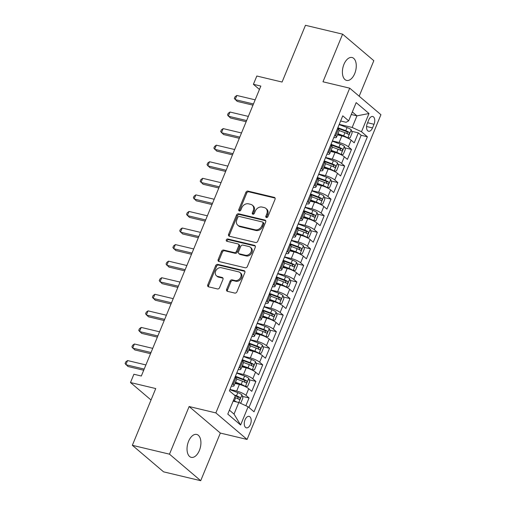 <?xml version="1.0" encoding="UTF-8"?>
<svg xmlns="http://www.w3.org/2000/svg" width="506" height="506" viewBox="0 0 506 506"><rect width="100%" height="100%" fill="white"/><g stroke="black" fill="none" stroke-linecap="round" stroke-linejoin="round"><path stroke-width="0.76" d="M266.422 217.523A1.265 1.012 -49.6 0 0 267.908 216.625L275.03 199.351A1.809 1.442 -49.6 0 0 274.745 197.625A1.809 1.442 -49.6 0 0 274.246 197.372L247.997 191.11A1.809 1.442 -49.6 0 0 245.872 192.394L238.75 209.674A1.265 1.012 -49.6 0 0 240.786 210.161L241.71 207.922A5.781 4.617 -49.6 0 1 248.522 203.829L250.71 204.354A5.781 4.617 -49.6 0 1 252.304 205.151A5.781 4.617 -49.6 0 1 253.228 210.667L252.311 212.906A1.265 1.012 -49.6 0 0 254.347 213.393L255.271 211.154A5.781 4.617 -49.6 0 1 262.083 207.068L264.271 207.586A5.781 4.617 -49.6 0 1 265.865 208.39A5.781 4.617 -49.6 0 1 266.788 213.905L265.871 216.138A1.265 1.012 -49.6 0 0 266.422 217.523M199.37 450.485A11.777 6.565 103.4 0 0 196.707 434.439A11.777 6.565 103.4 0 0 188.574 441.302A11.777 6.565 103.4 0 0 191.243 457.348A11.777 6.565 103.4 0 0 199.37 450.485M354.731 73.553A11.777 6.565 103.4 0 0 352.062 57.513A11.777 6.565 103.4 0 0 343.935 64.376A11.777 6.565 103.4 0 0 346.604 80.416A11.777 6.565 103.4 0 0 354.731 73.553M250.432 424.395A5.889 3.283 103.4 0 0 249.097 416.375A5.889 3.283 103.4 0 0 245.03 419.809A5.889 3.283 103.4 0 0 246.365 427.829A5.889 3.283 103.4 0 0 250.432 424.395M226.644 289.35A1.809 1.442 -49.6 0 0 226.935 291.076A1.809 1.442 -49.6 0 0 227.434 291.323L234.797 293.082A1.809 1.442 -49.6 0 0 236.928 291.804L244.834 272.614A1.809 1.442 -49.6 0 0 244.55 270.887A1.809 1.442 -49.6 0 0 244.05 270.64L217.801 264.379A1.809 1.442 -49.6 0 0 215.67 265.656L207.764 284.846A1.809 1.442 -49.6 0 0 208.048 286.567A1.809 1.442 -49.6 0 0 208.548 286.82L217.447 288.945A1.809 1.442 -49.6 0 0 219.572 287.661L222.956 279.451A1.809 1.442 -49.6 0 0 222.672 277.724A1.809 1.442 -49.6 0 0 222.172 277.478L217.757 276.421A4.832 3.858 -49.6 0 1 216.423 275.757A4.832 3.858 -49.6 0 1 216.068 270.324A4.832 3.858 -49.6 0 1 221.343 267.725L238.623 271.849A4.832 3.858 -49.6 0 1 239.958 272.513A4.832 3.858 -49.6 0 1 240.318 277.946A4.832 3.858 -49.6 0 1 235.037 280.545L232.159 279.862A1.809 1.442 -49.6 0 0 230.028 281.14L226.644 289.35L227.491 290.065A1.809 1.442 -49.6 0 0 227.447 291.329M359.178 96.216L373.82 60.695L342.606 34.161L305.466 25.3L282.076 82.048L256.82 76.02L253.405 84.306L260.837 86.077L141.326 376.021L133.9 374.25L130.485 382.536L151.028 399.999M169.491 454.167L200.705 480.7L220.338 433.066L189.124 406.533L169.491 454.167L132.351 445.305L155.74 388.557L130.485 382.536M189.124 406.533L215.866 412.909L349.709 88.17L380.923 114.704L247.08 439.442L215.866 412.909M342.606 34.161L322.973 81.795L349.709 88.17M255.644 242.5A1.809 1.442 -49.6 0 0 257.775 241.223L265.682 222.033A1.809 1.442 -49.6 0 0 265.391 220.312A1.809 1.442 -49.6 0 0 264.891 220.059L238.649 213.798A1.809 1.442 -49.6 0 0 236.517 215.075L228.611 234.265A1.809 1.442 -49.6 0 0 228.895 235.992A1.809 1.442 -49.6 0 0 229.395 236.245L255.644 242.5M255.258 247.326L247.352 266.517A1.809 1.442 -49.6 0 1 245.22 267.794L218.971 261.532A1.809 1.442 -49.6 0 1 218.472 261.279A1.809 1.442 -49.6 0 1 218.187 259.559L221.571 251.343A1.809 1.442 -49.6 0 1 223.696 250.065L234.341 252.608A1.809 1.442 -49.6 0 0 236.473 251.324L238.718 245.878A1.809 1.442 -49.6 0 0 238.427 244.158A1.809 1.442 -49.6 0 0 237.928 243.905L226.846 241.261A1.265 1.012 -49.6 0 1 227.789 238.984L254.474 245.347A1.809 1.442 -49.6 0 1 254.967 245.6A1.809 1.442 -49.6 0 1 255.258 247.326M200.705 480.7L163.565 471.839L132.351 445.305M245.859 405.736L249.06 397.963L242.418 396.381M229.971 389.462L236.669 391.062A7.362 1.663 22.4 0 1 245.986 395.344L248.712 388.722L251.792 391.334L255.891 381.397L249.249 379.81M236.802 372.897L243.494 374.491A7.362 1.663 22.4 0 1 252.81 378.779L255.543 372.15L258.623 374.769L262.722 364.826L256.074 363.245M243.626 356.325L250.325 357.925A7.362 1.663 22.4 0 1 259.641 362.207L262.374 355.585L265.454 358.197L269.546 348.261L262.905 346.673M250.457 339.76L257.156 341.354A7.362 1.663 22.4 0 1 266.472 345.642L269.198 339.014L272.279 341.632L276.377 331.689L269.736 330.108M257.288 323.189L263.98 324.789A7.362 1.663 22.4 0 1 273.297 329.071L276.029 322.448L279.11 325.061L283.208 315.124L276.561 313.537M264.113 306.623L270.811 308.217A7.362 1.663 22.4 0 1 280.128 312.506L282.86 305.877L285.941 308.496L290.033 298.553L283.392 296.971M270.944 290.052L277.642 291.652A7.362 1.663 22.4 0 1 286.959 295.934L289.685 289.312L292.765 291.924L296.864 281.987L290.223 280.4M277.775 273.487L284.467 275.081A7.362 1.663 22.4 0 1 293.784 279.369L296.516 272.74L299.596 275.359L303.695 265.416L297.047 263.835M284.6 256.915L291.298 258.515A7.362 1.663 22.4 0 1 300.615 262.797L303.347 256.175L306.427 258.787L310.52 248.851L303.878 247.263M291.431 240.35L298.129 241.944A7.362 1.663 22.4 0 1 307.446 246.232L310.178 239.604L313.252 242.222L317.351 232.279L310.709 230.698M298.262 223.778L304.954 225.379A7.362 1.663 22.4 0 1 314.27 229.661L317.003 223.038L320.083 225.651L324.182 215.714L317.534 214.127M305.086 207.213L311.785 208.807A7.362 1.663 22.4 0 1 321.101 213.096L323.834 206.467L326.914 209.086L331.013 199.143L324.365 197.561M311.917 190.642L318.616 192.242A7.362 1.663 22.4 0 1 327.932 196.524L330.665 189.902L333.739 192.514L337.837 182.577L331.196 180.99M318.748 174.077L325.44 175.671A7.362 1.663 22.4 0 1 334.757 179.959L337.489 173.33L340.57 175.949L344.668 166.006L338.021 164.425M325.573 157.505L332.271 159.105A7.362 1.663 22.4 0 1 341.588 163.387L344.32 156.765L347.401 159.377L351.499 149.441L348.419 146.822A7.362 1.663 -157.6 0 0 339.102 142.534L332.404 140.94M344.852 147.853L351.499 149.441M248.712 388.722A7.362 1.663 -157.6 0 0 239.395 384.433L235.031 383.39M255.543 372.15A7.362 1.663 -157.6 0 0 246.226 367.862L241.855 366.825M262.374 355.585A7.362 1.663 -157.6 0 0 253.057 351.297L248.686 350.253M269.198 339.014A7.362 1.663 -157.6 0 0 259.882 334.725L255.517 333.688M276.029 322.448A7.362 1.663 -157.6 0 0 266.713 318.16L262.342 317.117M282.86 305.877A7.362 1.663 -157.6 0 0 273.544 301.589L269.173 300.551M289.685 289.312A7.362 1.663 -157.6 0 0 280.368 285.023L276.004 283.98M296.516 272.74A7.362 1.663 -157.6 0 0 287.199 268.452L282.829 267.415M303.347 256.175A7.362 1.663 -157.6 0 0 294.03 251.887L289.66 250.843M310.178 239.604A7.362 1.663 -157.6 0 0 300.861 235.315L296.491 234.278M317.003 223.038A7.362 1.663 -157.6 0 0 307.686 218.75L303.315 217.706M323.834 206.467A7.362 1.663 -157.6 0 0 314.517 202.179L310.146 201.141M330.665 189.902A7.362 1.663 -157.6 0 0 321.348 185.613L316.977 184.57M337.489 173.33A7.362 1.663 -157.6 0 0 328.173 169.042L323.802 168.005M344.32 156.765A7.362 1.663 -157.6 0 0 335.004 152.477L330.633 151.433M368.785 119.827L367.286 123.47A5.705 3.181 103.4 0 0 368.577 131.244A5.705 3.181 103.4 0 0 372.517 127.917L374.016 124.274A5.705 3.181 103.4 0 0 372.726 116.5A5.705 3.181 103.4 0 0 368.785 119.827M229.414 410.164L234.025 414.085L238.807 402.491L248.123 406.773L254.031 411.795L367.388 136.759L361.486 131.743L352.17 127.455L339.235 124.368M248.123 406.773L240.616 425.002L227.789 414.098L235.303 395.875L229.395 390.853L342.758 115.823L348.666 120.839L356.173 102.617L369 113.515L361.486 131.743M248.958 407.482L361.151 135.273L358.324 132.869L354.225 142.812L351.151 140.194A7.362 1.663 -157.6 0 0 341.835 135.912L337.464 134.868M333.808 137.537A7.362 1.663 -157.6 0 0 336.458 137.309A7.362 1.663 -157.6 0 0 335.592 135.924L334.763 135.216M336.458 137.309L339.184 130.681A7.362 1.663 -157.6 0 0 338.324 129.296L337.496 128.587M232.33 383.738L233.158 384.446A7.362 1.663 22.4 0 1 234.019 385.831A7.362 1.663 22.4 0 1 231.368 386.065M234.019 385.831L236.751 379.203A7.362 1.663 -157.6 0 0 235.891 377.818L235.062 377.115M239.161 367.173L239.989 367.875A7.362 1.663 22.4 0 1 240.85 369.266A7.362 1.663 22.4 0 1 238.2 369.494M240.85 369.266L243.582 362.638A7.362 1.663 -157.6 0 0 242.722 361.252L241.887 360.544M245.986 350.601L246.82 351.309A7.362 1.663 22.4 0 1 247.681 352.695A7.362 1.663 22.4 0 1 245.03 352.929M247.681 352.695L250.413 346.066A7.362 1.663 -157.6 0 0 249.547 344.681L248.718 343.979M252.817 334.036L253.645 334.738A7.362 1.663 22.4 0 1 254.505 336.129A7.362 1.663 22.4 0 1 251.861 336.357M254.505 336.129L257.238 329.501A7.362 1.663 -157.6 0 0 256.378 328.116L255.549 327.407M259.648 317.464L260.476 318.173A7.362 1.663 22.4 0 1 261.336 319.558A7.362 1.663 22.4 0 1 258.686 319.792M261.336 319.558L264.069 312.929A7.362 1.663 -157.6 0 0 263.209 311.544L262.38 310.842M266.472 300.899L267.307 301.601A7.362 1.663 22.4 0 1 268.167 302.993A7.362 1.663 22.4 0 1 265.517 303.22M268.167 302.993L270.9 296.364A7.362 1.663 -157.6 0 0 270.033 294.979L269.205 294.271M273.303 284.328L274.132 285.036A7.362 1.663 22.4 0 1 274.998 286.421A7.362 1.663 22.4 0 1 272.348 286.655M274.998 286.421L277.724 279.793A7.362 1.663 -157.6 0 0 276.864 278.408L276.036 277.705M280.134 267.763L280.963 268.465A7.362 1.663 22.4 0 1 281.823 269.856A7.362 1.663 22.4 0 1 279.173 270.084M281.823 269.856L284.555 263.228A7.362 1.663 -157.6 0 0 283.695 261.842L282.867 261.134M286.959 251.191L287.794 251.899A7.362 1.663 22.4 0 1 288.654 253.285A7.362 1.663 22.4 0 1 286.004 253.519M288.654 253.285L291.386 246.656A7.362 1.663 -157.6 0 0 290.526 245.271L289.691 244.569M293.79 234.626L294.618 235.328A7.362 1.663 22.4 0 1 295.485 236.719A7.362 1.663 22.4 0 1 292.835 236.947M295.485 236.719L298.211 230.091A7.362 1.663 -157.6 0 0 297.351 228.706L296.522 227.997M300.621 218.054L301.45 218.763A7.362 1.663 22.4 0 1 302.31 220.148A7.362 1.663 22.4 0 1 299.66 220.382M302.31 220.148L305.042 213.519A7.362 1.663 -157.6 0 0 304.182 212.134L303.353 211.432M307.446 201.489L308.28 202.198A7.362 1.663 22.4 0 1 309.141 203.583A7.362 1.663 22.4 0 1 306.491 203.81M309.141 203.583L311.873 196.954A7.362 1.663 -157.6 0 0 311.013 195.569L310.178 194.861M314.277 184.918L315.105 185.626A7.362 1.663 22.4 0 1 315.972 187.011A7.362 1.663 22.4 0 1 313.322 187.245M315.972 187.011L318.698 180.383A7.362 1.663 -157.6 0 0 317.838 178.997L317.009 178.295M321.108 168.353L321.936 169.061A7.362 1.663 22.4 0 1 322.796 170.446A7.362 1.663 22.4 0 1 320.146 170.674M322.796 170.446L325.529 163.817A7.362 1.663 -157.6 0 0 324.669 162.432L323.84 161.724M327.932 151.781L328.767 152.489A7.362 1.663 22.4 0 1 329.627 153.875A7.362 1.663 22.4 0 1 326.977 154.109M329.627 153.875L332.36 147.246A7.362 1.663 -157.6 0 0 331.5 145.861L330.665 145.159M341.588 163.387L344.668 166.006M334.757 179.959L337.837 182.577M327.932 196.524L331.013 199.143M321.101 213.096L324.182 215.714M314.27 229.661L317.351 232.279M307.446 246.232L310.52 248.851M300.615 262.797L303.695 265.416M293.784 279.369L296.864 281.987M286.959 295.934L290.033 298.553M280.128 312.506L283.208 315.124M273.297 329.071L276.377 331.689M266.472 345.642L269.546 348.261M259.641 362.207L262.722 364.826M252.81 378.779L255.891 381.397M245.986 395.344L249.06 397.963M239.863 402.978L240.869 402.884L242.918 397.912L241.938 394.895L238.807 402.491L233.133 401.138M352.17 127.455L356.951 115.855L352.334 111.934M351.272 114.501L356.951 115.855L369 113.515M340.627 120.991L346.098 122.294L348.666 120.839M220.338 433.066L247.08 439.442M253.405 84.306L259.445 89.442M351.683 131.288L358.324 132.869M361.151 135.273L367.388 136.759M240.616 425.002L234.025 414.085M266.624 217.548A1.265 1.012 -49.6 0 1 266.713 216.859L267.636 214.62A5.781 4.617 -49.6 0 0 266.713 209.105L265.865 208.39M252.304 205.151L253.152 205.872A5.781 4.617 -49.6 0 1 254.075 211.388L253.152 213.621A1.265 1.012 -49.6 0 0 253.063 214.31M275.074 198.086L248.838 191.831A1.809 1.442 -49.6 0 0 246.713 193.109L239.591 210.388A1.265 1.012 -49.6 0 0 239.502 211.078M264.891 220.059L265.72 220.761L239.49 214.519A1.809 1.442 -49.6 0 0 237.365 215.796L229.452 234.986A1.809 1.442 -49.6 0 0 229.408 236.245M262.905 223.336A1.265 1.012 -49.6 0 0 262.355 221.957L239.313 216.46A1.265 1.012 -49.6 0 0 237.82 217.352L236.852 219.712A5.781 4.617 -49.6 0 0 237.776 225.227A5.781 4.617 -49.6 0 0 239.37 226.03L255.119 229.787A5.781 4.617 -49.6 0 0 261.931 225.695L262.905 223.336L263.746 224.057A1.265 1.012 -49.6 0 0 263.544 222.849L262.703 222.128M237.776 225.227L238.617 225.948A5.781 4.617 -49.6 0 0 240.217 226.745L239.37 226.03M263.746 224.057L262.772 226.41A5.781 4.617 -49.6 0 1 255.966 230.502L240.217 226.745M238.427 244.158L239.275 244.872A1.809 1.442 -49.6 0 1 239.559 246.593L237.314 252.045A1.809 1.442 -49.6 0 1 235.189 253.323L224.544 250.78A1.809 1.442 -49.6 0 0 222.412 252.064L219.028 260.274A1.809 1.442 -49.6 0 0 218.984 261.532M255.302 246.061L228.63 239.699A1.265 1.012 -49.6 0 0 227.061 241.311M245.391 255.239A4.832 3.858 -49.6 0 0 250.666 252.639A4.832 3.858 -49.6 0 0 250.312 247.206A4.832 3.858 -49.6 0 0 248.977 246.542L242.886 245.087A1.809 1.442 -49.6 0 0 240.761 246.365L238.516 251.811A1.809 1.442 -49.6 0 0 238.8 253.538A1.809 1.442 -49.6 0 0 239.3 253.791L245.391 255.239L246.232 255.96A4.832 3.858 -49.6 0 0 251.514 253.354A4.832 3.858 -49.6 0 0 251.153 247.927L250.312 247.206M238.8 253.538L239.648 254.252A1.809 1.442 -49.6 0 0 240.148 254.505L239.3 253.791M246.232 255.96L240.148 254.505M239.958 272.513L240.805 273.234A4.832 3.858 -49.6 0 1 241.16 278.661A4.832 3.858 -49.6 0 1 235.885 281.266L233 280.577A1.809 1.442 -49.6 0 0 230.875 281.855L227.491 290.065M216.423 275.757L217.27 276.472A4.832 3.858 -49.6 0 0 218.605 277.143L217.757 276.421M223.001 278.192L218.605 277.143M244.05 270.64L244.872 271.342L218.643 265.093A1.809 1.442 -49.6 0 0 216.517 266.371L208.605 285.561A1.809 1.442 -49.6 0 0 208.561 286.82M347.394 137.923L350.133 137.79L352.176 132.819L351.177 129.726A4.877 1.107 -157.6 0 0 347.053 127.55L339.147 124.59M343.751 136.462A2.486 0.563 -157.6 0 0 343.751 136.456L337.736 134.21M347.761 138.011A4.877 1.107 -157.6 0 0 343.637 135.829L337.945 133.704M339.216 130.542L344.934 132.686A4.877 1.107 22.4 0 1 348.242 134.28C349.406 134.229 349.678 133.571 349.058 132.294A4.877 1.107 -157.6 0 0 345.75 130.693L337.844 127.733M337.635 128.239L345.864 131.32A2.486 0.563 22.4 0 1 346.92 131.781L347.394 133.274M253.455 103.983L235.126 99.606L236.833 95.463L255.163 99.84M252.968 105.153L237.232 101.402L234.341 98.442L235.024 96.785L236.833 95.463M340.563 154.494L343.302 154.355L345.351 149.39L344.346 146.297A4.877 1.107 -157.6 0 0 340.222 144.115L332.315 141.155M336.92 153.027L330.905 150.775M340.93 154.583A4.877 1.107 -157.6 0 0 336.806 152.401L331.114 150.269M332.385 147.113L338.103 149.251A4.877 1.107 22.4 0 1 341.411 150.851C342.581 150.801 342.853 150.137 342.233 148.865A4.877 1.107 -157.6 0 0 338.925 147.265L331.019 144.305M330.81 144.811L339.039 147.891A2.486 0.563 22.4 0 1 340.095 148.353L340.57 149.839M333.732 171.06L336.471 170.927L338.52 165.955L337.515 162.862A4.877 1.107 -157.6 0 0 333.391 160.687L325.484 157.727M330.095 169.599A2.486 0.563 -157.6 0 0 330.089 169.592L324.074 167.347M334.099 171.148A4.877 1.107 -157.6 0 0 329.975 168.966L324.283 166.841M325.56 163.678L331.278 165.823A4.877 1.107 22.4 0 1 334.58 167.416C335.75 167.366 336.022 166.708 335.402 165.43A4.877 1.107 -157.6 0 0 332.094 163.83L324.188 160.87M323.979 161.376L332.208 164.456A2.486 0.563 22.4 0 1 333.264 164.918L333.739 166.411M326.908 187.631L329.64 187.492L331.689 182.527L330.684 179.434A4.877 1.107 -157.6 0 0 326.566 177.252L318.66 174.292M323.264 186.164L317.249 183.912M327.274 187.72A4.877 1.107 -157.6 0 0 323.151 185.538L317.458 183.406M318.729 180.25L324.447 182.388A4.877 1.107 22.4 0 1 327.755 183.988C328.919 183.937 329.191 183.273 328.571 182.002A4.877 1.107 -157.6 0 0 325.263 180.402L317.357 177.442M317.148 177.948L325.377 181.028A2.486 0.563 22.4 0 1 326.433 181.49L326.908 182.976M320.077 204.196L322.815 204.063L324.865 199.092L323.859 195.999A4.877 1.107 -157.6 0 0 319.735 193.823L311.829 190.863M316.433 202.735A2.486 0.563 -157.6 0 0 316.433 202.729L310.418 200.477M320.443 204.285A4.877 1.107 -157.6 0 0 316.32 202.103L310.627 199.978M311.898 196.815L317.616 198.959A4.877 1.107 22.4 0 1 320.924 200.553C322.088 200.502 322.366 199.838 321.746 198.567A4.877 1.107 -157.6 0 0 318.438 196.967L310.532 194.007M310.323 194.513L318.552 197.593A2.486 0.563 22.4 0 1 319.609 198.055L320.083 199.547M246.624 120.548L228.295 116.178L230.002 112.035L248.332 116.405M246.144 121.725L230.407 117.968L227.51 115.014L228.193 113.357L230.002 112.035M239.8 137.12L221.47 132.743L223.178 128.6L241.501 132.977M239.313 138.29L223.576 134.539L220.679 131.579L221.362 129.922L223.178 128.6M232.969 153.685L214.639 149.314L216.347 145.171L234.676 149.542M232.482 154.861L216.745 151.104L213.855 148.15L214.538 146.493L216.347 145.171M226.138 170.256L207.808 165.879L209.516 161.737L227.845 166.113M225.657 171.426L209.92 167.676L207.024 164.716L207.707 163.058L209.516 161.737M313.246 220.768L315.984 220.629L318.034 215.664L317.028 212.571A4.877 1.107 -157.6 0 0 312.904 210.388L304.998 207.428M309.609 219.3A2.486 0.563 -157.6 0 0 309.602 219.3L303.587 217.049M313.612 220.856A4.877 1.107 -157.6 0 0 309.489 218.674L303.796 216.543M305.074 213.387L310.792 215.524A4.877 1.107 22.4 0 1 314.093 217.125C315.263 217.074 315.535 216.41 314.915 215.139A4.877 1.107 -157.6 0 0 311.607 213.538L303.701 210.578M303.492 211.084L311.721 214.165A2.486 0.563 22.4 0 1 312.778 214.626L313.252 216.113M219.307 186.822L200.983 182.451L202.691 178.308L221.014 182.679M218.826 187.998L203.089 184.241L200.193 181.287L200.876 179.63L202.691 178.308M306.421 237.333L309.153 237.2L311.203 232.229L310.197 229.136A4.877 1.107 -157.6 0 0 306.079 226.96L298.173 224M302.778 235.872A2.486 0.563 -157.6 0 0 302.778 235.866L296.763 233.614M306.788 237.422A4.877 1.107 -157.6 0 0 302.664 235.239L296.971 233.108M298.243 229.952L303.961 232.096A4.877 1.107 22.4 0 1 307.268 233.69C308.432 233.639 308.704 232.975 308.084 231.704A4.877 1.107 -157.6 0 0 304.776 230.103L296.87 227.143M296.661 227.649L304.89 230.73A2.486 0.563 22.4 0 1 305.947 231.191L306.421 232.684M212.482 203.393L194.152 199.016L195.86 194.873L214.19 199.25M211.995 204.563L196.258 200.812L193.368 197.852L194.051 196.195L195.86 194.873M299.59 253.904L302.329 253.765L304.378 248.794L303.372 245.707A4.877 1.107 -157.6 0 0 299.248 243.525L291.342 240.565M295.947 252.437L289.932 250.185M299.957 253.987A4.877 1.107 -157.6 0 0 295.833 251.811L290.14 249.679M291.412 246.523L297.13 248.661A4.877 1.107 22.4 0 1 300.438 250.261C301.601 250.211 301.88 249.547 301.26 248.275A4.877 1.107 -157.6 0 0 297.952 246.675L290.046 243.715M289.837 244.221L298.066 247.301A2.486 0.563 22.4 0 1 299.122 247.763L299.596 249.249M205.651 219.958L187.321 215.588L189.029 211.445L207.359 215.815M205.17 221.135L189.434 217.378L186.537 214.424L187.22 212.767L189.029 211.445M292.759 270.47L295.498 270.337L297.547 265.365L296.541 262.272A4.877 1.107 -157.6 0 0 292.417 260.097L284.511 257.137M289.116 269.009A2.486 0.563 -157.6 0 0 289.116 269.002L283.101 266.751M293.126 270.558A4.877 1.107 -157.6 0 0 289.002 268.376L283.309 266.245M284.587 263.088L290.305 265.233A4.877 1.107 22.4 0 1 293.606 266.826C294.777 266.776 295.049 266.112 294.429 264.84A4.877 1.107 -157.6 0 0 291.121 263.24L283.215 260.28M283.006 260.786L291.235 263.866A2.486 0.563 22.4 0 1 292.291 264.328L292.765 265.821M198.82 236.53L180.497 232.153L182.198 228.01L200.528 232.387M198.339 237.7L182.603 233.949L179.706 230.989L180.389 229.332L182.198 228.01M285.934 287.041L288.667 286.902L290.716 281.931L289.71 278.844A4.877 1.107 -157.6 0 0 285.593 276.662L277.68 273.702M282.291 285.574A2.486 0.563 -157.6 0 0 282.285 285.574L276.276 283.322M286.301 287.123A4.877 1.107 -157.6 0 0 282.177 284.948L276.485 282.816M277.756 279.66L283.474 281.798A4.877 1.107 22.4 0 1 286.782 283.398C287.946 283.347 288.218 282.683 287.598 281.412A4.877 1.107 -157.6 0 0 284.29 279.812L276.384 276.852M276.175 277.358L284.404 280.438A2.486 0.563 22.4 0 1 285.46 280.9L285.934 282.386M191.995 253.095L173.666 248.724L175.373 244.581L193.703 248.952M191.508 254.271L175.772 250.514L172.881 247.56L173.564 245.903L175.373 244.581M279.103 303.606L281.842 303.474L283.891 298.502L282.886 295.409A4.877 1.107 -157.6 0 0 278.762 293.233L270.855 290.273M275.46 302.145A2.486 0.563 -157.6 0 0 275.46 302.139L269.445 299.887M279.47 303.695A4.877 1.107 -157.6 0 0 275.346 301.513L269.654 299.381M270.925 296.225L276.643 298.369A4.877 1.107 22.4 0 1 279.951 299.963C281.115 299.913 281.393 299.248 280.773 297.977A4.877 1.107 -157.6 0 0 277.465 296.377L269.559 293.417M269.35 293.923L277.573 297.003A2.486 0.563 22.4 0 1 278.635 297.465L279.11 298.957M185.164 269.666L166.835 265.289L168.542 261.147L186.872 265.524M184.684 270.836L168.947 267.086L166.05 264.126L166.733 262.469L168.542 261.147M272.272 320.178L275.011 320.039L277.06 315.067L276.055 311.981A4.877 1.107 -157.6 0 0 271.931 309.798L264.024 306.838M268.629 318.71L262.614 316.459M272.639 320.26A4.877 1.107 -157.6 0 0 268.515 318.084L262.823 315.953M264.1 312.797L269.812 314.934A4.877 1.107 22.4 0 1 273.12 316.535C274.29 316.484 274.562 315.82 273.942 314.542A4.877 1.107 -157.6 0 0 270.634 312.948L262.728 309.988M262.519 310.494L270.748 313.575A2.486 0.563 22.4 0 1 271.804 314.036L272.279 315.523M178.333 286.232L160.01 281.861L161.711 277.718L180.041 282.089M177.853 287.408L162.116 283.651L159.219 280.697L159.902 279.04L161.711 277.718M265.448 336.743L268.18 336.61L270.229 331.639L269.224 328.546A4.877 1.107 -157.6 0 0 265.1 326.37L257.193 323.41M261.804 335.282A2.486 0.563 -157.6 0 0 261.798 335.276L255.789 333.024M265.814 336.832A4.877 1.107 -157.6 0 0 261.691 334.649L255.998 332.518M257.269 329.362L262.987 331.506A4.877 1.107 22.4 0 1 266.295 333.1C267.459 333.049 267.731 332.385 267.111 331.114A4.877 1.107 -157.6 0 0 263.803 329.514L255.897 326.553M255.688 327.059L263.917 330.14A2.486 0.563 22.4 0 1 264.973 330.601L265.448 332.094M171.509 302.803L153.179 298.426L154.887 294.283L173.216 298.66M171.022 303.973L155.285 300.222L152.395 297.262L153.071 295.605L154.887 294.283M258.617 353.315L261.355 353.175L263.405 348.204L262.399 345.117A4.877 1.107 -157.6 0 0 258.275 342.935L250.369 339.975M254.973 351.847L248.958 349.595M258.983 353.397A4.877 1.107 -157.6 0 0 254.86 351.221L249.167 349.089M250.438 345.933L256.156 348.071A4.877 1.107 22.4 0 1 259.464 349.671C260.628 349.621 260.906 348.957 260.286 347.679A4.877 1.107 -157.6 0 0 256.978 346.085L249.072 343.125M248.863 343.631L257.086 346.711A2.486 0.563 22.4 0 1 258.149 347.173L258.623 348.659M164.678 319.368L146.348 314.998L148.056 310.855L166.385 315.225M164.197 320.545L148.46 316.788L145.564 313.834L146.247 312.177L148.056 310.855M251.786 369.88L254.524 369.747L256.574 364.775L255.568 361.682A4.877 1.107 -157.6 0 0 251.444 359.507L243.538 356.547M248.142 368.419A2.486 0.563 -157.6 0 0 248.142 368.412L242.127 366.161M252.152 369.968A4.877 1.107 -157.6 0 0 248.029 367.786L242.336 365.655M243.614 362.498L249.325 364.643A4.877 1.107 22.4 0 1 252.633 366.236C253.803 366.186 254.075 365.522 253.455 364.25A4.877 1.107 -157.6 0 0 250.147 362.65L242.241 359.69M242.032 360.196L250.261 363.276A2.486 0.563 22.4 0 1 251.318 363.738L251.792 365.231M157.847 335.94L139.517 331.563L141.225 327.42L159.554 331.797M157.366 337.11L141.629 333.359L138.733 330.399L139.416 328.742L141.225 327.42M244.961 386.451L247.693 386.312L249.743 381.341L248.737 378.254A4.877 1.107 -157.6 0 0 244.613 376.072L236.707 373.112M241.318 384.984A2.486 0.563 -157.6 0 0 241.311 384.984L235.303 382.732M245.328 386.533A4.877 1.107 -157.6 0 0 241.204 384.358L235.511 382.226M236.783 379.07L242.5 381.208A4.877 1.107 22.4 0 1 245.808 382.808C246.972 382.757 247.244 382.093 246.624 380.816A4.877 1.107 -157.6 0 0 243.316 379.222L235.41 376.262M235.201 376.768L243.43 379.848A2.486 0.563 22.4 0 1 244.487 380.31L244.961 381.796M151.022 352.505L132.692 348.134L134.4 343.991L152.73 348.362M150.535 353.681L134.798 349.924L131.902 346.971L132.585 345.313L134.4 343.991M241.938 394.895L241.912 394.819A4.877 1.107 -157.6 0 0 237.788 392.643L229.882 389.683M236.789 402.011A4.877 1.107 -157.6 0 0 234.373 400.923L233.374 400.55M233.804 401.296L233.165 401.056M234.67 397.406L235.669 397.779A4.877 1.107 22.4 0 1 238.977 399.373C240.141 399.323 240.42 398.658 239.8 397.387A4.877 1.107 -157.6 0 0 236.492 395.787L234.189 394.927M235.284 395.92L236.599 396.413A2.486 0.563 22.4 0 1 237.662 396.875L238.136 398.367M144.191 369.076L125.861 364.7L127.569 360.557L145.899 364.934M143.71 370.247L127.974 366.496L125.077 363.536L125.76 361.879L127.569 360.557M236.669 391.062L239.395 384.433M243.494 374.491L246.226 367.862M250.325 357.925L253.057 351.297M257.156 341.354L259.882 334.725M263.98 324.789L266.713 318.16M270.811 308.217L273.544 301.589M277.642 291.652L280.368 285.023M284.467 275.081L287.199 268.452M291.298 258.515L294.03 251.887M298.129 241.944L300.861 235.315M304.954 225.379L307.686 218.75M311.785 208.807L314.517 202.179M318.616 192.242L321.348 185.613M325.44 175.671L328.173 169.042M332.271 159.105L335.004 152.477M339.102 142.534L341.835 135.912M335.592 135.924L338.324 129.296M233.158 384.446L235.891 377.818M239.989 367.875L242.722 361.252M246.82 351.309L249.547 344.681M253.645 334.738L256.378 328.116M260.476 318.173L263.209 311.544M267.307 301.601L270.033 294.979M274.132 285.036L276.864 278.408M280.963 268.465L283.695 261.842M287.794 251.899L290.526 245.271M294.618 235.328L297.351 228.706M301.45 218.763L304.182 212.134M308.28 202.198L311.013 195.569M315.105 185.626L317.838 178.997M321.936 169.061L324.669 162.432M328.767 152.489L331.5 145.861M348.419 146.822L351.151 140.194M367.59 122.743L374.016 124.274M366.565 126.5L372.517 127.917M267.636 214.62L266.788 213.905M253.152 213.621L252.311 212.906M254.075 211.388L253.228 210.667M239.591 210.388L238.75 209.674M246.713 193.109L245.872 192.394M248.838 191.831L247.997 191.11M275.074 198.08L274.246 197.372M266.713 216.859L265.871 216.138M229.452 234.986L228.611 234.265M237.365 215.796L236.517 215.075M239.49 214.519L238.649 213.798M255.966 230.502L255.119 229.787M262.772 226.41L261.931 225.695M219.028 260.274L218.187 259.559M222.412 252.064L221.571 251.343M224.544 250.78L223.696 250.065M235.189 253.323L234.341 252.608M237.314 252.045L236.473 251.324M239.559 246.593L238.718 245.878M228.63 239.699L227.789 238.984M255.296 246.055L254.474 245.347M230.875 281.855L230.028 281.14M233 280.577L232.159 279.862M235.885 281.266L235.037 280.545M222.994 278.18L222.172 277.478M208.605 285.561L207.764 284.846M216.517 266.371L215.67 265.656M218.643 265.093L217.801 264.379M347.818 138.005L351.202 129.808M345.75 130.693L347.053 127.55M343.637 135.829L344.934 132.686M346.92 131.781L349.058 132.294M340.987 154.577L344.371 146.373M338.925 147.265L340.222 144.115M336.806 152.401L338.103 149.251M340.095 148.353L342.233 148.865M334.162 171.142L337.54 162.945M332.094 163.83L333.391 160.687M329.975 168.966L331.278 165.823M333.264 164.918L335.402 165.43M327.331 187.713L330.715 179.51M325.263 180.402L326.566 177.252M323.151 185.538L324.447 182.388M326.433 181.49L328.571 182.002M320.5 204.279L323.884 196.081M318.438 196.967L319.735 193.823M316.32 202.103L317.616 198.959M319.609 198.055L321.746 198.567M313.676 220.85L317.053 212.646M311.607 213.538L312.904 210.388M309.489 218.674L310.792 215.524M312.778 214.626L314.915 215.139M306.845 237.415L310.229 229.212M304.776 230.103L306.079 226.96M302.664 235.239L303.961 232.096M305.947 231.191L308.084 231.704M300.014 253.987L303.398 245.783M297.952 246.675L299.248 243.525M295.833 251.811L297.13 248.661M299.122 247.763L301.26 248.275M293.189 270.552L296.567 262.348M291.121 263.24L292.417 260.097M289.002 268.376L290.305 265.233M292.291 264.328L294.429 264.84M286.358 287.123L289.736 278.92M284.29 279.812L285.593 276.662M282.177 284.948L283.474 281.798M285.46 280.9L287.598 281.412M279.527 303.689L282.911 295.485M277.465 296.377L278.762 293.233M275.346 301.513L276.643 298.369M278.635 297.465L280.773 297.977M272.702 320.26L276.08 312.057M270.634 312.948L271.931 309.798M268.515 318.084L269.812 314.934M271.804 314.036L273.942 314.542M265.871 336.825L269.249 328.622M263.803 329.514L265.1 326.37M261.691 334.649L262.987 331.506M264.973 330.601L267.111 331.114M259.04 353.397L262.424 345.193M256.978 346.085L258.275 342.935M254.86 351.221L256.156 348.071M258.149 347.173L260.286 347.679M252.216 369.962L255.593 361.758M250.147 362.65L251.444 359.507M248.029 367.786L249.325 364.643M251.318 363.738L253.455 364.25M245.385 386.533L248.762 378.33M243.316 379.222L244.613 376.072M241.204 384.358L242.5 381.208M244.487 380.31L246.624 380.816M236.492 395.787L237.788 392.643M234.373 400.923L235.669 397.779M237.662 396.875L239.8 397.387"/></g></svg>
